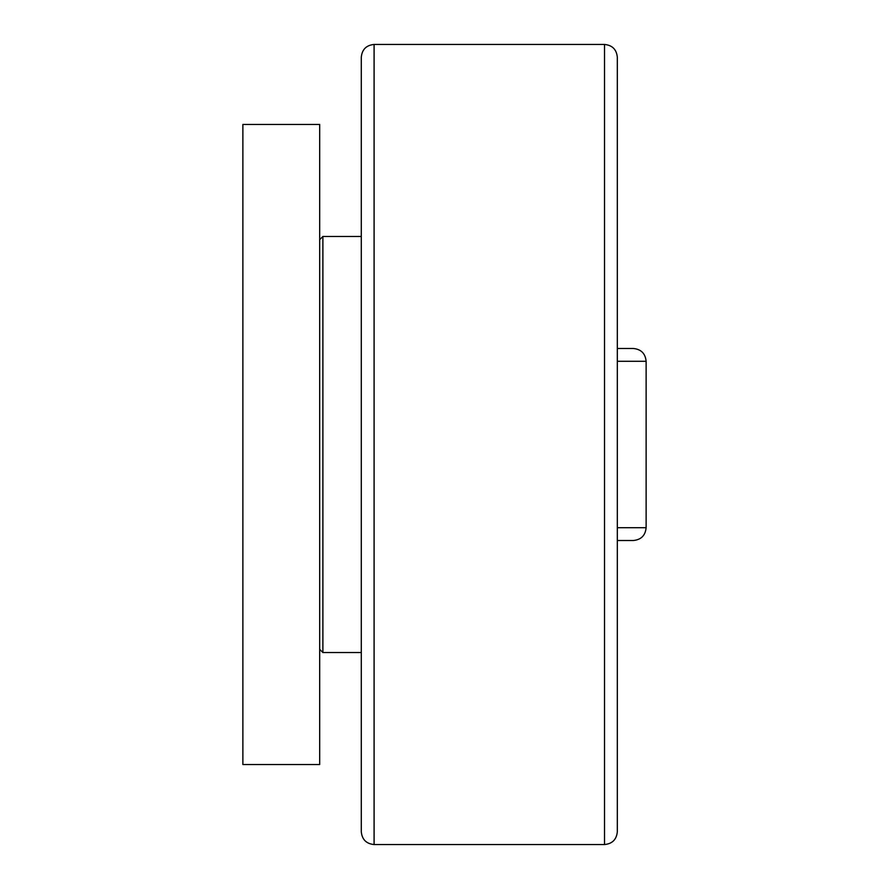 <?xml version="1.0" encoding="UTF-8"?>
<svg xmlns="http://www.w3.org/2000/svg" width="889" height="889" viewBox="0 0 889 889"><rect width="100%" height="100%" fill="white"/><g stroke="black" fill="none" stroke-linecap="round" stroke-linejoin="round"><path stroke-width="1.33" d="M617.322 361.29L646.125 361.29C645.37 353.511 641.102 349.244 633.324 348.488L617.322 348.488M617.322 540.512L633.324 540.512C641.102 539.756 645.37 535.489 646.125 527.71L617.322 527.71M361.29 57.252L361.29 831.748C362.045 839.527 366.312 843.794 374.091 844.55L374.091 44.45C366.312 45.206 362.045 49.473 361.29 57.252M604.52 44.45L604.52 844.55C612.299 843.794 616.566 839.527 617.322 831.748L617.322 57.252C616.566 49.473 612.299 45.206 604.52 44.45L374.091 44.45M319.684 649.326L322.885 652.526L322.885 236.474L319.684 239.674M242.875 124.46L242.875 764.54L319.684 764.54L319.684 124.46L242.875 124.46M646.125 527.71L646.125 361.29M374.091 844.55L604.52 844.55M361.29 236.474L322.885 236.474M361.29 652.526L322.885 652.526"/></g></svg>
